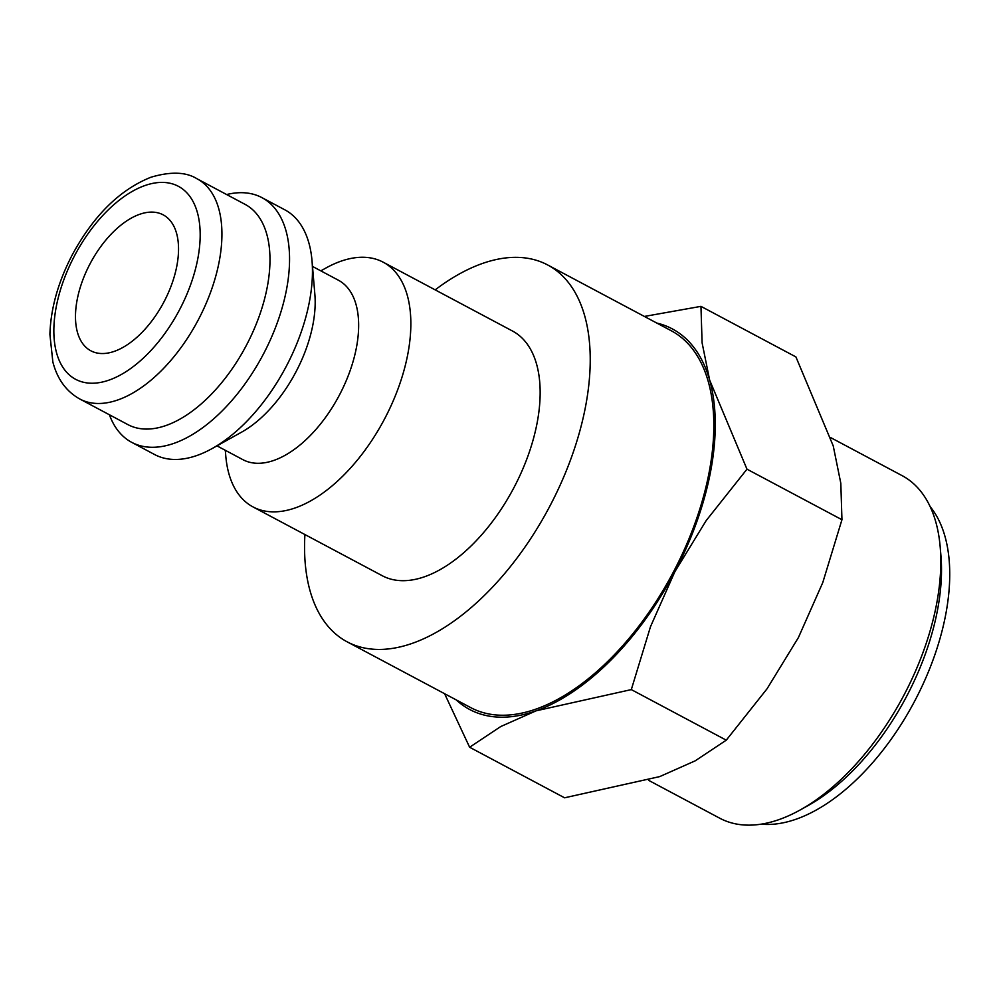 <?xml version="1.0" encoding="UTF-8"?>
<svg xmlns="http://www.w3.org/2000/svg" width="998" height="998" viewBox="0 0 998 998"><rect width="100%" height="100%" fill="white"/><g stroke="black" fill="none" stroke-linecap="round" stroke-linejoin="round"><path stroke-width="1.5" d="M320.82 270.857L325.71 268.138A138.597 74.825 118 0 1 383.232 262.212A138.597 74.825 118 0 1 408.12 352.469A138.597 74.825 118 0 1 343.225 475.684A138.597 74.825 118 0 1 252.968 506.897A138.597 74.825 118 0 1 225.773 455.874L225.298 450.298M252.968 506.897L382.271 575.734A138.597 74.825 -62 0 0 472.528 544.521A138.597 74.825 -62 0 0 537.423 421.306A138.597 74.825 -62 0 0 512.535 331.049L383.232 262.212M312.499 266.429L338.397 280.213A101.646 54.865 118 0 1 356.648 346.406A101.646 54.865 118 0 1 309.068 436.762A101.646 54.865 118 0 1 242.876 459.654L216.965 445.856M226.633 194.548A138.597 74.825 118 0 1 261.938 197.641L284.829 209.817A138.597 74.825 118 0 1 312.025 260.852L314.869 294.485A101.646 54.865 118 0 1 313.172 323.252A101.646 54.865 118 0 1 241.578 432.159L212.075 448.589A138.597 74.825 118 0 1 154.565 454.514L131.674 442.326A138.597 74.825 118 0 1 109.406 414.769M312.025 260.852A138.597 74.825 118 0 1 309.717 300.074A138.597 74.825 118 0 1 212.075 448.589M261.938 197.641A138.597 74.825 118 0 1 286.825 287.898A138.597 74.825 118 0 1 221.943 411.114A138.597 74.825 118 0 1 131.674 442.326M267.526 285.615A124.738 67.34 118 0 1 209.131 396.518A124.738 67.34 118 0 1 127.894 424.612L79.828 399.025A124.738 67.34 118 0 0 118.3 399.786A124.738 67.34 118 0 0 219.473 260.041A124.738 67.34 118 0 0 197.068 178.804L245.134 204.39A124.738 67.34 118 0 1 267.526 285.615M656.796 323.065A215.605 116.392 118 0 1 709.665 380.151L702.093 342.801L700.958 306.361L795.917 356.922L833.243 445.944L840.815 483.281L841.95 519.721L822.764 582.595L798.412 637.56L767.05 688.782L726.27 740.167L695.169 760.85L659.74 776.594L564.581 797.801L469.621 747.24L500.722 726.556L536.163 710.801A215.605 116.392 118 0 1 456.186 699.872M711.013 469.272A215.605 116.392 118 0 1 674.835 571.767L706.21 520.544L746.978 469.172L709.665 380.151A215.605 116.392 118 0 1 711.013 469.272M304.914 534.554A213.447 115.232 -62 0 0 347.092 641.801A213.447 115.232 -62 0 0 486.101 593.735A213.447 115.232 -62 0 0 586.026 403.978A213.447 115.232 -62 0 0 547.702 264.981A213.447 115.232 -62 0 0 435.178 289.869M547.702 264.981L671.292 330.775A213.447 115.232 118 0 1 709.615 469.771A213.447 115.232 118 0 1 609.678 659.528A213.447 115.232 118 0 1 470.682 707.594L347.092 641.801M830.773 437.66L902.117 475.647A194.036 104.753 118 0 1 940.203 547.091L940.939 555.911A184.343 99.513 118 0 1 937.87 608.094A184.343 99.513 118 0 1 808.018 805.611L800.271 809.914A194.036 104.753 118 0 1 719.745 818.21L648.588 780.324M930.161 506.647A184.343 99.513 118 0 1 946.104 612.473A184.343 99.513 118 0 1 761.125 824.161M940.203 547.091A194.036 104.753 118 0 1 936.96 602.006A194.036 104.753 118 0 1 800.271 809.914M177.02 264.994A76.996 41.567 118 0 1 140.968 333.457A76.996 41.567 118 0 1 90.83 350.785A76.996 41.567 118 0 1 76.996 300.648A76.996 41.567 118 0 1 113.048 232.197A76.996 41.567 118 0 1 163.198 214.857A76.996 41.567 118 0 1 177.02 264.994M700.958 306.361L644.359 316.441M444.597 693.71L469.621 747.24M536.163 710.801L631.31 689.606L650.484 626.732L674.835 571.767A215.605 116.392 118 0 1 536.163 710.801M746.978 469.172L841.95 519.721M631.31 689.606L726.27 740.167M144.673 185.64A109.343 59.032 118 0 1 198.028 257.509A109.343 59.032 118 0 1 109.343 380.001A109.343 59.032 118 0 1 56 308.132A109.343 59.032 118 0 1 144.673 185.64M79.828 399.025C66.305 391.466 57.323 379.128 52.857 361.987L49.9 334.392C50.723 308.245 58.296 281.511 72.617 254.191C93.887 215.244 119.997 189.595 150.948 177.232C170.683 171.382 186.052 171.906 197.068 178.804"/></g></svg>
